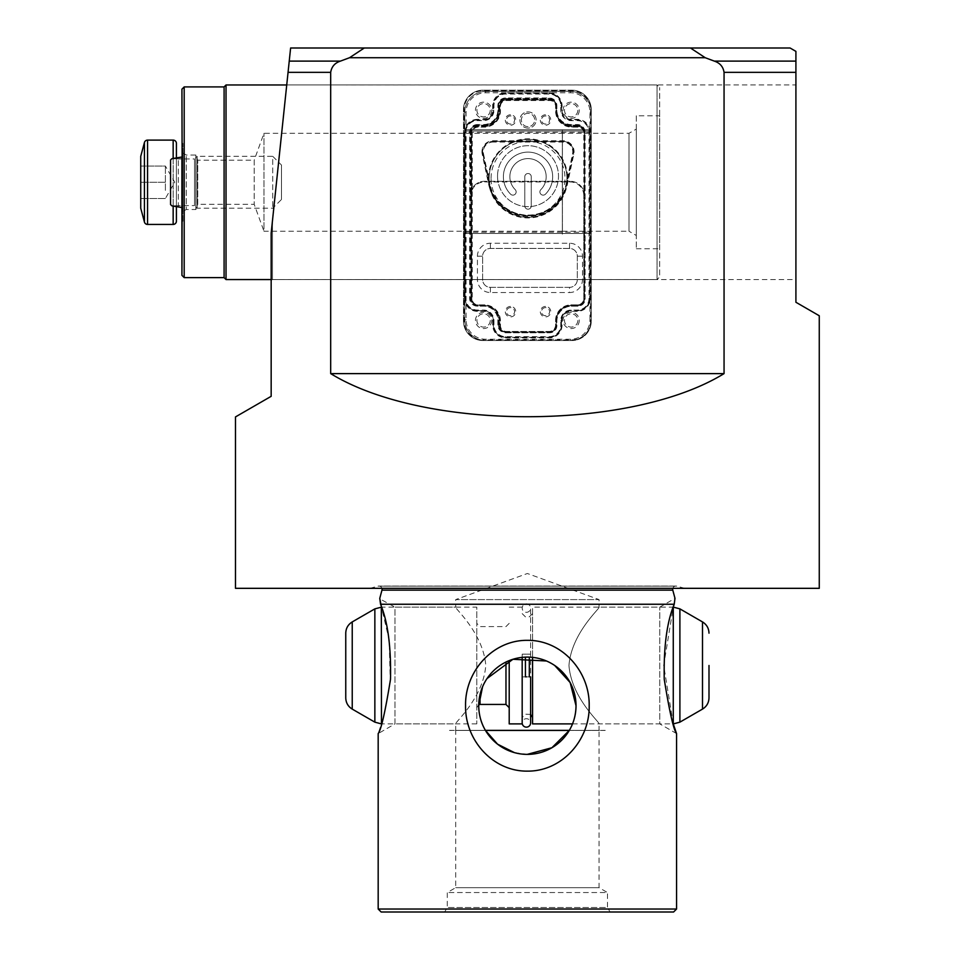 <?xml version="1.0" encoding="UTF-8"?>
<svg xmlns="http://www.w3.org/2000/svg" width="960" height="960" viewBox="0 0 960 960"><rect width="100%" height="100%" fill="white"/><g stroke="black" fill="none" stroke-linecap="round" stroke-linejoin="round"><path stroke-width="0.72" stroke-dasharray="4.8 3.6" d="M515.184 189.6A3.24 3.24 0 0 1 514.128 194.892A3.24 3.24 0 0 1 510.6 194.184A24.648 24.648 0 0 1 528.024 152.112A24.648 24.648 0 0 1 545.448 194.184A3.24 3.24 0 0 1 539.916 191.892A3.24 3.24 0 0 1 540.864 189.6A18.168 18.168 0 0 0 528.024 158.592A18.168 18.168 0 0 0 515.184 189.6A3.24 3.24 0 0 1 514.128 194.892A3.24 3.24 0 0 1 510.6 194.184A24.648 24.648 0 0 1 528.024 152.112A24.648 24.648 0 0 1 545.448 194.184A3.24 3.24 0 0 1 539.916 191.892A3.24 3.24 0 0 1 540.864 189.6A18.168 18.168 0 0 0 528.024 158.592A18.168 18.168 0 0 0 515.184 189.6M481.968 151.788A11.028 11.028 0 0 1 492.996 140.76L563.052 140.76A11.028 11.028 0 0 1 573.84 154.08L567.36 184.548A40.212 40.212 0 0 1 488.688 184.548L482.208 154.08A11.028 11.028 0 0 1 481.968 151.788M492.996 141.408L492.996 142.056A9.732 9.732 0 0 0 483.48 153.804L482.844 153.936L489.324 184.404L482.844 153.936A10.38 10.38 0 0 1 482.616 151.788A10.38 10.38 0 0 0 482.844 153.936A10.38 10.38 0 0 1 492.996 141.408A10.38 10.38 0 0 0 482.616 151.788A10.38 10.38 0 0 1 492.996 141.408L563.052 141.408A10.38 10.38 0 0 1 573.432 151.788A10.38 10.38 0 0 0 563.052 141.408L492.996 141.408L492.996 140.76M491.052 178.38A36.972 36.972 0 0 1 528.024 141.408A36.972 36.972 0 0 1 564.996 178.38A36.972 36.972 0 0 1 528.024 215.352A36.972 36.972 0 0 1 491.052 178.38M566.94 178.38A38.916 38.916 0 0 0 528.024 139.464A38.916 38.916 0 0 0 489.108 178.38A38.916 38.916 0 0 0 528.024 217.296A38.916 38.916 0 0 0 566.94 178.38A38.916 38.916 0 0 1 528.024 217.296A38.916 38.916 0 0 1 489.108 178.38A38.916 38.916 0 0 1 528.024 139.464A38.916 38.916 0 0 1 566.94 178.38A38.916 38.916 0 0 0 528.024 139.464A38.916 38.916 0 0 0 489.108 178.38M497.532 176.184A30.492 30.492 0 0 0 528.024 206.664A30.492 30.492 0 0 0 558.504 176.184A30.492 30.492 0 0 0 528.024 145.692A30.492 30.492 0 0 0 497.532 176.184A30.492 30.492 0 0 0 528.024 206.664A30.492 30.492 0 0 0 558.504 176.184A30.492 30.492 0 0 0 528.024 145.692A30.492 30.492 0 0 0 497.532 176.184M591.264 233.508L464.784 233.508L464.784 131.028L591.264 131.028L591.264 233.508L464.784 233.508L464.784 131.028L591.264 131.028L591.264 233.508L464.784 233.508L464.784 112.212A20.76 20.76 0 0 1 485.532 91.464L570.504 91.464A20.76 20.76 0 0 1 591.264 112.212L591.264 319.788A20.76 20.76 0 0 1 570.504 340.536L485.532 340.536A20.76 20.76 0 0 1 464.784 319.788L464.784 233.508L591.264 233.508L591.264 319.788A20.76 20.76 0 0 1 570.504 340.536L485.532 340.536A20.76 20.76 0 0 1 464.784 319.788L464.784 112.212A20.76 20.76 0 0 1 485.532 91.464L570.504 91.464A20.76 20.76 0 0 1 591.264 112.212L591.264 233.508M591.264 132.324L464.784 132.324M464.784 232.212L591.264 232.212M483.48 153.804L489.96 184.272A38.916 38.916 0 0 0 566.088 184.272L572.568 153.804L573.204 153.936A10.38 10.38 0 0 0 573.432 151.788A10.38 10.38 0 0 1 573.204 153.936L566.724 184.404L573.204 153.936A10.38 10.38 0 0 0 573.432 151.788M566.088 184.272L566.724 184.404A39.564 39.564 0 0 1 489.324 184.404A39.564 39.564 0 0 0 566.724 184.404A39.564 39.564 0 0 1 489.324 184.404L488.688 184.548M524.784 176.76A3.24 3.24 0 0 1 528.024 173.508A3.24 3.24 0 0 1 531.264 176.76L531.264 205.944A3.24 3.24 0 0 1 528.024 209.184A3.24 3.24 0 0 1 524.784 205.944L524.784 176.76A3.24 3.24 0 0 1 528.024 173.508A3.24 3.24 0 0 1 531.264 176.76L531.264 205.944A3.24 3.24 0 0 1 528.024 209.184A3.24 3.24 0 0 1 524.784 205.944L524.784 176.76M545.532 306.456A5.22 5.22 0 0 0 540.312 311.676A5.22 5.22 0 0 0 545.532 316.896A5.22 5.22 0 0 0 550.764 311.676A5.22 5.22 0 0 0 545.532 306.456M545.532 307.62A4.056 4.056 0 0 0 541.488 311.676A4.056 4.056 0 0 0 545.532 315.732A4.056 4.056 0 0 0 549.588 311.676A4.056 4.056 0 0 0 545.532 307.62A4.056 4.056 0 0 0 541.488 311.676A4.056 4.056 0 0 0 545.532 315.732A4.056 4.056 0 0 0 549.588 311.676A4.056 4.056 0 0 0 545.532 307.62M545.532 114.78A5.22 5.22 0 0 0 540.312 120A5.22 5.22 0 0 0 545.532 125.22A5.22 5.22 0 0 0 550.764 120A5.22 5.22 0 0 0 545.532 114.78M545.532 115.944A4.056 4.056 0 0 0 541.488 120A4.056 4.056 0 0 0 545.532 124.056A4.056 4.056 0 0 0 549.588 120A4.056 4.056 0 0 0 545.532 115.944A4.056 4.056 0 0 0 541.488 120A4.056 4.056 0 0 0 545.532 124.056A4.056 4.056 0 0 0 549.588 120A4.056 4.056 0 0 0 545.532 115.944M510.504 114.78A5.22 5.22 0 0 0 505.284 120A5.22 5.22 0 0 0 510.504 125.22A5.22 5.22 0 0 0 515.736 120A5.22 5.22 0 0 0 510.504 114.78M510.504 115.944A4.056 4.056 0 0 0 506.46 120A4.056 4.056 0 0 0 510.504 124.056A4.056 4.056 0 0 0 514.56 120A4.056 4.056 0 0 0 510.504 115.944A4.056 4.056 0 0 0 506.46 120A4.056 4.056 0 0 0 510.504 124.056A4.056 4.056 0 0 0 514.56 120A4.056 4.056 0 0 0 510.504 115.944M510.504 306.456A5.22 5.22 0 0 0 505.284 311.676A5.22 5.22 0 0 0 510.504 316.896A5.22 5.22 0 0 0 515.736 311.676A5.22 5.22 0 0 0 510.504 306.456M510.504 307.62A4.056 4.056 0 0 0 506.46 311.676A4.056 4.056 0 0 0 510.504 315.732A4.056 4.056 0 0 0 514.56 311.676A4.056 4.056 0 0 0 510.504 307.62A4.056 4.056 0 0 0 506.46 311.676A4.056 4.056 0 0 0 510.504 315.732A4.056 4.056 0 0 0 514.56 311.676A4.056 4.056 0 0 0 510.504 307.62M577.968 304.86A5.832 5.832 0 0 0 583.812 299.028L583.812 132.972A5.832 5.832 0 0 0 577.968 127.14L571.812 127.14A16.212 16.212 0 0 1 555.588 110.916L555.588 106.38A5.832 5.832 0 0 0 549.756 100.536L506.292 100.536A5.832 5.832 0 0 0 500.46 106.38L500.46 110.916A16.212 16.212 0 0 1 484.236 127.14L478.08 127.14A5.832 5.832 0 0 0 472.236 132.972L472.236 299.028A5.832 5.832 0 0 0 478.08 304.86L484.236 304.86A16.212 16.212 0 0 1 500.46 321.084L500.46 325.62A5.832 5.832 0 0 0 506.292 331.464L549.756 331.464A5.832 5.832 0 0 0 555.588 325.62L555.588 321.084A16.212 16.212 0 0 1 571.812 304.86L577.968 304.86L577.968 305.508L571.812 305.508L577.968 305.508A6.492 6.492 0 0 0 584.46 299.028L584.46 132.972L584.46 299.028A6.492 6.492 0 0 1 577.968 305.508A6.492 6.492 0 0 0 584.46 299.028L585.108 299.028A7.14 7.14 0 0 1 577.968 306.168L571.812 306.168A14.916 14.916 0 0 0 556.884 321.084L556.884 325.62A7.14 7.14 0 0 1 549.756 332.76L506.292 332.76A7.14 7.14 0 0 1 499.164 325.62L499.164 321.084A14.916 14.916 0 0 0 484.236 306.168L478.08 306.168A7.14 7.14 0 0 1 470.94 299.028L470.94 132.972A7.14 7.14 0 0 1 478.08 125.832L484.236 125.832A14.916 14.916 0 0 0 499.164 110.916L499.164 106.38A7.14 7.14 0 0 1 506.292 99.24L549.756 99.24A7.14 7.14 0 0 1 556.884 106.38L556.884 110.916A14.916 14.916 0 0 0 571.812 125.832L577.968 125.832A7.14 7.14 0 0 1 585.108 132.972L585.108 299.028M569.532 287.352L490.404 287.352A7.788 7.788 0 0 1 482.616 279.564L482.616 256.212A7.788 7.788 0 0 1 490.404 248.436L569.532 248.436A7.788 7.788 0 0 1 577.32 256.212L577.32 279.564A7.788 7.788 0 0 1 569.532 287.352L490.404 287.352A7.788 7.788 0 0 1 482.616 279.564L482.616 256.212A7.788 7.788 0 0 1 490.404 248.436L569.532 248.436A7.788 7.788 0 0 1 577.32 256.212L577.32 279.564A7.788 7.788 0 0 1 569.532 287.352L569.532 292.536A12.972 12.972 0 0 0 582.504 279.564L582.504 256.212A12.972 12.972 0 0 0 569.532 243.24L490.404 243.24A12.972 12.972 0 0 0 477.432 256.212L477.432 279.564A12.972 12.972 0 0 0 490.404 292.536L569.532 292.536M464.784 129.732L591.264 129.732L464.784 129.732M589.968 319.788L589.968 112.212A19.464 19.464 0 0 0 570.504 92.76L485.532 92.76A19.464 19.464 0 0 0 466.08 112.212L466.08 319.788A19.464 19.464 0 0 0 485.532 339.24L570.504 339.24A19.464 19.464 0 0 0 589.968 319.788L591.264 319.788M556.884 106.38L556.236 106.38A6.492 6.492 0 0 0 549.756 99.888A6.492 6.492 0 0 1 556.236 106.38L556.236 110.916L556.236 106.38A6.492 6.492 0 0 0 549.756 99.888L506.292 99.888L549.756 99.888L549.756 99.24M571.812 125.832L571.812 126.492A15.564 15.564 0 0 1 556.236 110.916A15.564 15.564 0 0 0 571.812 126.492L577.968 126.492L571.812 126.492A15.564 15.564 0 0 1 556.236 110.916L556.884 110.916M585.108 132.972L584.46 132.972A6.492 6.492 0 0 0 577.968 126.492A6.492 6.492 0 0 1 584.46 132.972A6.492 6.492 0 0 0 577.968 126.492L577.968 125.832M571.812 306.168L571.812 305.508A15.564 15.564 0 0 0 556.236 321.084L556.236 325.62L556.236 321.084A15.564 15.564 0 0 1 571.812 305.508A15.564 15.564 0 0 0 556.236 321.084L556.884 321.084M556.884 325.62L556.236 325.62A6.492 6.492 0 0 1 549.756 332.112L506.292 332.112L549.756 332.112A6.492 6.492 0 0 0 556.236 325.62A6.492 6.492 0 0 1 549.756 332.112L549.756 332.76M506.292 332.76L506.292 332.112A6.492 6.492 0 0 1 499.812 325.62L499.812 321.084L499.812 325.62A6.492 6.492 0 0 0 506.292 332.112A6.492 6.492 0 0 1 499.812 325.62L499.164 325.62M499.164 321.084L499.812 321.084A15.564 15.564 0 0 0 484.236 305.508L478.08 305.508L484.236 305.508A15.564 15.564 0 0 1 499.812 321.084A15.564 15.564 0 0 0 484.236 305.508L484.236 306.168M478.08 306.168L478.08 305.508A6.492 6.492 0 0 1 471.588 299.028L471.588 132.972L471.588 299.028A6.492 6.492 0 0 0 478.08 305.508A6.492 6.492 0 0 1 471.588 299.028L470.94 299.028M478.08 125.832L478.08 126.492A6.492 6.492 0 0 0 471.588 132.972A6.492 6.492 0 0 1 478.08 126.492L484.236 126.492L478.08 126.492A6.492 6.492 0 0 0 471.588 132.972L472.236 132.972M499.164 110.916L499.812 110.916A15.564 15.564 0 0 1 484.236 126.492A15.564 15.564 0 0 0 499.812 110.916L499.812 106.38L499.812 110.916A15.564 15.564 0 0 1 484.236 126.492L484.236 125.832M506.292 99.24L506.292 99.888A6.492 6.492 0 0 0 499.812 106.38A6.492 6.492 0 0 1 506.292 99.888A6.492 6.492 0 0 0 499.812 106.38L499.164 106.38M528.024 126.648A6.648 6.648 0 0 1 521.376 120A6.648 6.648 0 0 1 528.024 113.352A6.648 6.648 0 0 1 534.672 120A6.648 6.648 0 0 1 528.024 126.648A6.648 6.648 0 0 1 521.376 120A6.648 6.648 0 0 1 528.024 113.352A6.648 6.648 0 0 1 534.672 120A6.648 6.648 0 0 1 528.024 126.648A6.648 6.648 0 0 1 521.376 120A6.648 6.648 0 0 1 528.024 113.352A6.648 6.648 0 0 1 534.672 120A6.648 6.648 0 0 1 528.024 126.648A6.648 6.648 0 0 1 521.376 120A6.648 6.648 0 0 1 528.024 113.352A6.648 6.648 0 0 1 534.672 120A6.648 6.648 0 0 1 528.024 126.648M528.024 128.112A8.112 8.112 0 0 1 519.912 120A8.112 8.112 0 0 1 528.024 111.888A8.112 8.112 0 0 1 536.136 120A8.112 8.112 0 0 1 528.024 128.112A8.112 8.112 0 0 1 519.912 120A8.112 8.112 0 0 1 528.024 111.888A8.112 8.112 0 0 1 536.136 120A8.112 8.112 0 0 1 528.024 128.112A8.112 8.112 0 0 1 519.912 120A8.112 8.112 0 0 1 528.024 111.888A8.112 8.112 0 0 1 536.136 120A8.112 8.112 0 0 1 528.024 128.112M176.412 157.932L176.412 206.616M176.616 206.652A1.944 1.944 0 0 1 178.356 205.584L178.356 158.952L178.356 205.584L194.532 205.584L194.532 158.952L197.16 156.324L197.16 208.212L197.16 156.324L272.736 156.324L272.736 208.212L272.736 156.324L281.496 165.084L281.496 199.464L281.496 165.084M176.616 157.896A1.944 1.944 0 0 0 178.356 158.952L194.532 158.952L194.532 205.584L197.16 208.212L272.736 208.212L281.496 199.464M176.412 157.008L176.412 207.528L176.412 157.008M165.384 190.38L165.384 166.056L165.384 190.38M165.384 198.492L140.736 198.492L165.384 198.492L174.744 182.268L165.384 166.056L140.736 166.056L140.736 198.492L140.736 166.056L165.384 166.056M140.736 156.324L140.736 208.212M176.412 221.184L176.412 143.352M165.384 182.268L140.736 182.268L165.384 182.268M271.164 279.564L657.06 279.564L657.06 84.972L657.06 279.564L659.652 276.972L659.652 87.564L659.652 276.972M705.24 57.732L714.3 61.104C719.916 62.952 723.18 66.696 724.056 72.348L724.056 373.62L330.684 373.62L330.684 72.348C331.584 66.696 334.836 62.94 340.452 61.104L349.512 57.732L705.24 57.732L690.468 48L290.616 48L271.164 233.148L272.46 220.8L271.164 233.148L271.164 280.884L272.46 279.588L795.912 279.588L795.912 84.948L286.728 84.948L272.46 220.8L272.46 279.588L272.46 220.8L286.728 84.948L657.06 84.972L659.652 87.564M182.892 153.084L186.264 155.028L195.864 155.028L197.76 160.212L254.184 160.212L254.184 204.324L197.76 204.324L197.76 160.212L197.76 204.324L195.864 209.508L186.264 209.508L186.264 155.028L186.264 209.508L182.892 211.464L182.892 153.084L182.892 211.464M195.864 209.508L195.864 155.028L195.864 209.508M562.356 231.24L263.976 231.24L263.976 133.296L263.976 231.24L254.184 204.324L254.184 160.212L263.976 133.296L562.356 133.296L562.356 231.24L562.356 133.296M562.356 130.38L562.356 234.168L562.416 130.38M562.416 133.296L562.416 231.24L562.416 133.296L629.004 133.296L636.3 129.084L636.3 235.464L636.3 129.084M562.416 231.24L629.004 231.24L629.004 133.296L629.004 231.24L636.3 235.464M636.3 115.788L636.3 248.76L636.3 115.788L659.652 115.788L659.652 248.76L659.652 115.788M636.3 248.76L659.652 248.76M181.92 207.54L181.92 157.008L171.864 158.688L170.568 159.984L171.78 158.772L170.568 159.984L170.568 204.552L171.864 205.848L170.568 204.552L170.568 159.984L170.568 204.552L171.864 205.848L182.112 207.564L182.112 205.764L182.1 209.508L182.112 207.564L171.864 205.848L182.112 207.564L182.076 221.184L182.112 205.764L171.78 205.764L182.112 205.764L182.076 221.184L182.892 221.184L182.892 143.352L182.892 221.184M181.92 157.008L182.1 155.028L182.112 158.772L182.112 156.972L171.78 158.772L182.112 156.972L182.076 143.352L182.112 158.772L171.78 158.772L182.112 158.772L182.076 143.352L182.892 143.352M184.188 277.62L184.188 86.916M224.088 277.62L224.088 86.916M226.032 279.564L226.032 84.972M182.112 209.508L182.112 207.564M182.112 155.028L182.112 156.972M676.56 909.036L378.18 909.036M380.544 604.248L674.208 604.248M572.508 723.888L673.272 723.888L663.684 665.424L673.272 607.14L532.56 607.14L532.56 723.888M672.816 588.324A3.24 3.24 0 0 1 676.752 586.164L684.816 588.324L369.936 588.324L684.816 588.324M381.924 588.324A3.24 3.24 0 0 0 378 586.164L369.936 588.324M676.56 733.584L659.784 723.888L659.784 607.14L659.784 723.888L599.052 723.888C600.444 722.88 571.488 698.172 568.956 665.484C571.512 632.844 600.444 608.124 599.052 607.14L599.052 599.592L455.7 599.592L527.376 573.504L599.052 599.592L455.7 599.592L455.7 607.14L394.968 607.14L394.968 723.888L378.18 733.584L383.196 718.224L390.264 682.08L389.184 640.092L381.468 607.14L476.784 607.14L476.784 723.888L476.784 607.14M455.7 730.38L485.436 730.38L455.7 730.38L455.7 723.888C454.308 722.88 483.264 698.172 485.784 665.484C483.228 632.844 454.296 608.124 455.7 607.14C454.344 608.196 483.144 632.76 485.784 665.376C483.36 698.076 454.332 722.844 455.7 723.888L394.968 723.888L394.968 607.14L379.836 598.86M485.436 730.38L605.208 730.38L569.316 730.38L599.052 730.38L599.052 723.888C600.42 722.844 571.392 698.076 568.956 665.376C571.596 632.76 600.396 608.196 599.052 607.14L659.784 607.14L674.988 598.356M514.368 752.604L527.22 754.38M455.7 730.44L485.472 730.44L455.7 730.44L455.7 887.676L447.264 892.536L447.264 907.512L607.488 907.512L610.08 912L444.672 912L610.08 912M605.208 730.38L569.28 730.44L599.052 730.44L599.052 887.676L607.488 892.536L447.264 892.536L607.488 892.536L607.488 907.512L447.264 907.512L444.672 912M449.532 730.38L605.208 730.44M455.7 887.676L599.052 887.676L455.7 887.676M579.264 320.436A8.112 8.112 0 0 1 571.164 328.548A8.112 8.112 0 0 1 563.052 320.436A8.112 8.112 0 0 1 571.164 312.324A8.112 8.112 0 0 1 579.264 320.436M577.812 320.436A6.648 6.648 0 0 1 571.164 327.084A6.648 6.648 0 0 1 564.504 320.436A6.648 6.648 0 0 1 571.164 313.788A6.648 6.648 0 0 1 577.812 320.436A6.648 6.648 0 0 1 571.164 327.084A6.648 6.648 0 0 1 564.504 320.436A6.648 6.648 0 0 1 571.164 313.788A6.648 6.648 0 0 1 577.812 320.436M579.264 110.268A8.112 8.112 0 0 1 571.164 118.38A8.112 8.112 0 0 1 563.052 110.268A8.112 8.112 0 0 1 571.164 102.156A8.112 8.112 0 0 1 579.264 110.268M577.812 110.268A6.648 6.648 0 0 1 571.164 116.916A6.648 6.648 0 0 1 564.504 110.268A6.648 6.648 0 0 1 571.164 103.62A6.648 6.648 0 0 1 577.812 110.268A6.648 6.648 0 0 1 571.164 116.916A6.648 6.648 0 0 1 564.504 110.268A6.648 6.648 0 0 1 571.164 103.62A6.648 6.648 0 0 1 577.812 110.268M491.7 110.268A8.112 8.112 0 0 1 483.588 118.38A8.112 8.112 0 0 1 475.476 110.268A8.112 8.112 0 0 1 483.588 102.156A8.112 8.112 0 0 1 491.7 110.268M490.236 110.268A6.648 6.648 0 0 1 483.588 116.916A6.648 6.648 0 0 1 476.94 110.268A6.648 6.648 0 0 1 483.588 103.62A6.648 6.648 0 0 1 490.236 110.268A6.648 6.648 0 0 1 483.588 116.916A6.648 6.648 0 0 1 476.94 110.268A6.648 6.648 0 0 1 483.588 103.62A6.648 6.648 0 0 1 490.236 110.268M491.7 320.436A8.112 8.112 0 0 1 483.588 328.548A8.112 8.112 0 0 1 475.476 320.436A8.112 8.112 0 0 1 483.588 312.324A8.112 8.112 0 0 1 491.7 320.436M490.236 320.436A6.648 6.648 0 0 1 483.588 327.084A6.648 6.648 0 0 1 476.94 320.436A6.648 6.648 0 0 1 483.588 313.788A6.648 6.648 0 0 1 490.236 320.436A6.648 6.648 0 0 1 483.588 327.084A6.648 6.648 0 0 1 476.94 320.436A6.648 6.648 0 0 1 483.588 313.788A6.648 6.648 0 0 1 490.236 320.436M690.468 48L790.08 48M477.432 119.352A12.972 12.972 0 0 0 464.46 132.324L464.46 298.38A12.972 12.972 0 0 0 477.432 311.352L483.588 311.352A9.084 9.084 0 0 1 492.672 320.436L492.672 324.972A12.972 12.972 0 0 0 505.644 337.944L549.108 337.944A12.972 12.972 0 0 0 562.08 324.972L562.08 320.436A9.084 9.084 0 0 1 571.164 311.352L577.32 311.352A12.972 12.972 0 0 0 590.292 298.38L590.292 132.324A12.972 12.972 0 0 0 577.32 119.352L571.164 119.352A9.084 9.084 0 0 1 562.08 110.268L562.08 105.732A12.972 12.972 0 0 0 549.108 92.76L505.644 92.76A12.972 12.972 0 0 0 492.672 105.732L492.672 110.268A9.084 9.084 0 0 1 483.588 119.352L477.432 119.352L477.432 120L483.588 120A9.732 9.732 0 0 0 493.32 110.268L493.32 105.732A12.324 12.324 0 0 1 505.644 93.408L549.108 93.408A12.324 12.324 0 0 1 561.432 105.732L561.432 110.268A9.732 9.732 0 0 0 571.164 120L577.32 120A12.324 12.324 0 0 1 589.644 132.324L589.644 298.38L589.644 132.324A12.324 12.324 0 0 0 577.32 120L571.164 120A9.732 9.732 0 0 1 561.432 110.268L561.432 105.732A12.324 12.324 0 0 0 549.108 93.408L505.644 93.408A12.324 12.324 0 0 0 493.32 105.732L493.32 110.268A9.732 9.732 0 0 1 483.588 120L477.432 120A12.324 12.324 0 0 0 465.108 132.324A12.324 12.324 0 0 1 477.432 120A12.324 12.324 0 0 0 465.108 132.324L465.108 298.38L465.108 132.324L465.756 132.324A11.676 11.676 0 0 1 477.432 120.648L483.588 120.648A10.38 10.38 0 0 0 493.968 110.268L493.968 105.732A11.676 11.676 0 0 1 505.644 94.056L549.108 94.056A11.676 11.676 0 0 1 560.784 105.732L560.784 110.268A10.38 10.38 0 0 0 571.164 120.648L577.32 120.648A11.676 11.676 0 0 1 588.996 132.324L588.996 298.38A11.676 11.676 0 0 1 577.32 310.056L571.164 310.056A10.38 10.38 0 0 0 560.784 320.436L560.784 324.972A11.676 11.676 0 0 1 549.108 336.648L505.644 336.648A11.676 11.676 0 0 1 493.968 324.972L493.968 320.436A10.38 10.38 0 0 0 483.588 310.056L477.432 310.056A11.676 11.676 0 0 1 465.756 298.38L465.756 132.324M583.812 191.316L584.46 195.564L584.46 132.324L584.46 298.38A7.14 7.14 0 0 1 577.32 305.508L571.164 305.508A14.916 14.916 0 0 0 556.236 320.436L556.236 324.972A7.14 7.14 0 0 1 549.108 332.112L505.644 332.112A7.14 7.14 0 0 1 498.504 324.972L498.504 320.436A14.916 14.916 0 0 0 483.588 305.508L477.432 305.508A7.14 7.14 0 0 1 470.292 298.38L470.292 132.324L470.292 195.564L470.94 191.316L470.94 132.324A6.492 6.492 0 0 1 477.432 125.832L483.588 125.832A15.564 15.564 0 0 0 499.164 110.268L499.164 105.732A6.492 6.492 0 0 1 505.644 99.24L549.108 99.24A6.492 6.492 0 0 1 555.588 105.732L555.588 110.268A15.564 15.564 0 0 0 571.164 125.832L577.32 125.832A6.492 6.492 0 0 1 583.812 132.324L583.812 191.316A14.268 14.268 0 0 0 570.18 181.296L484.56 181.296A14.268 14.268 0 0 0 470.94 191.316M570.18 181.944L570.18 181.296L484.56 181.296A14.268 14.268 0 0 0 470.292 195.564L470.292 298.38A7.14 7.14 0 0 0 477.432 305.508L483.588 305.508A14.916 14.916 0 0 1 498.504 320.436L498.504 324.972A7.14 7.14 0 0 0 505.644 332.112L549.108 332.112A7.14 7.14 0 0 0 556.236 324.972L556.236 320.436A14.916 14.916 0 0 1 571.164 305.508L577.32 305.508A7.14 7.14 0 0 0 584.46 298.38L584.46 195.564A14.268 14.268 0 0 0 570.18 181.296A14.268 14.268 0 0 1 584.46 195.564L583.812 195.564L583.812 298.38A6.492 6.492 0 0 1 577.32 304.86L571.164 304.86A15.564 15.564 0 0 0 555.588 320.436L555.588 324.972A6.492 6.492 0 0 1 549.108 331.464L505.644 331.464A6.492 6.492 0 0 1 499.164 324.972L499.164 320.436A15.564 15.564 0 0 0 483.588 304.86L477.432 304.86A6.492 6.492 0 0 1 470.94 298.38L470.94 195.564A13.62 13.62 0 0 1 484.56 181.944L570.18 181.944A13.62 13.62 0 0 1 583.812 195.564M590.616 109.62L591.264 109.62A19.464 19.464 0 0 0 571.812 90.168A19.464 19.464 0 0 1 591.264 109.62L591.264 321.084L591.264 109.62A19.464 19.464 0 0 0 571.812 90.168L482.94 90.168A19.464 19.464 0 0 0 463.488 109.62L463.488 321.084A19.464 19.464 0 0 0 482.94 340.536L571.812 340.536L482.94 340.536L482.94 339.888A18.816 18.816 0 0 1 464.136 321.084L464.136 109.62A18.816 18.816 0 0 1 482.94 90.816L571.812 90.816A18.816 18.816 0 0 1 590.616 109.62L590.616 321.084A18.816 18.816 0 0 1 571.812 339.888L482.94 339.888M571.812 339.888L571.812 340.536A19.464 19.464 0 0 0 591.264 321.084A19.464 19.464 0 0 1 571.812 340.536A19.464 19.464 0 0 0 591.264 321.084L590.616 321.084M364.284 48L349.512 57.732M795.912 84.948L795.912 279.588M819.264 315.756L795.912 302.268L795.912 61.104L714.3 61.104M724.056 373.62C630.468 431.088 424.284 431.088 330.684 373.62M271.164 280.884L271.164 396.324L235.488 416.916M235.488 588.324L819.264 588.324M571.812 90.816L571.812 90.168L482.94 90.168A19.464 19.464 0 0 0 463.488 109.62L463.488 321.084A19.464 19.464 0 0 0 482.94 340.536A19.464 19.464 0 0 1 463.488 321.084L464.136 321.084M465.756 298.38L465.108 298.38A12.324 12.324 0 0 0 477.432 310.704A12.324 12.324 0 0 1 465.108 298.38A12.324 12.324 0 0 0 477.432 310.704L483.588 310.704L477.432 310.704L477.432 310.056M483.588 310.056L483.588 310.704A9.732 9.732 0 0 1 493.32 320.436A9.732 9.732 0 0 0 483.588 310.704A9.732 9.732 0 0 1 493.32 320.436L493.32 324.972L493.32 320.436L493.968 320.436M493.968 324.972L493.32 324.972A12.324 12.324 0 0 0 505.644 337.296A12.324 12.324 0 0 1 493.32 324.972A12.324 12.324 0 0 0 505.644 337.296L549.108 337.296L505.644 337.296L505.644 336.648M549.108 336.648L549.108 337.296A12.324 12.324 0 0 0 561.432 324.972A12.324 12.324 0 0 1 549.108 337.296A12.324 12.324 0 0 0 561.432 324.972L561.432 320.436L561.432 324.972L560.784 324.972M560.784 320.436L561.432 320.436A9.732 9.732 0 0 1 571.164 310.704A9.732 9.732 0 0 0 561.432 320.436A9.732 9.732 0 0 1 571.164 310.704L577.32 310.704L571.164 310.704L571.164 310.056M577.32 310.056L577.32 310.704A12.324 12.324 0 0 0 589.644 298.38A12.324 12.324 0 0 1 577.32 310.704A12.324 12.324 0 0 0 589.644 298.38L590.292 298.38M477.432 124.536A7.788 7.788 0 0 0 469.644 132.324L469.644 298.38A7.788 7.788 0 0 0 477.432 306.168L483.588 306.168A14.268 14.268 0 0 1 497.856 320.436L497.856 324.972A7.788 7.788 0 0 0 505.644 332.76L549.108 332.76A7.788 7.788 0 0 0 556.884 324.972L556.884 320.436A14.268 14.268 0 0 1 571.164 306.168L577.32 306.168A7.788 7.788 0 0 0 585.108 298.38L585.108 132.324A7.788 7.788 0 0 0 577.32 124.536L571.164 124.536A14.268 14.268 0 0 1 556.884 110.268L556.884 105.732A7.788 7.788 0 0 0 549.108 97.944L505.644 97.944A7.788 7.788 0 0 0 497.856 105.732L497.856 110.268A14.268 14.268 0 0 1 483.588 124.536L477.432 124.536L477.432 125.184L483.588 125.184A14.916 14.916 0 0 0 498.504 110.268L498.504 105.732A7.14 7.14 0 0 1 505.644 98.592L549.108 98.592A7.14 7.14 0 0 1 556.236 105.732L556.236 110.268A14.916 14.916 0 0 0 571.164 125.184L577.32 125.184A7.14 7.14 0 0 1 584.46 132.324A7.14 7.14 0 0 0 577.32 125.184L571.164 125.184A14.916 14.916 0 0 1 556.236 110.268L556.236 105.732A7.14 7.14 0 0 0 549.108 98.592L505.644 98.592A7.14 7.14 0 0 0 498.504 105.732L498.504 110.268A14.916 14.916 0 0 1 483.588 125.184L477.432 125.184A7.14 7.14 0 0 0 470.292 132.324A7.14 7.14 0 0 1 477.432 125.184A7.14 7.14 0 0 0 470.292 132.324L470.94 132.324M599.052 730.44L569.28 730.44M485.472 730.44L449.532 730.44M599.052 730.38L569.316 730.38M554.736 665.508L546.492 660.996M487.008 678.576L482.58 686.736M381.156 912L673.596 912M522.18 676.86L522.18 722.916A4.212 4.212 0 0 1 526.404 718.704A4.212 4.212 0 0 1 530.616 722.916L530.616 608.112A4.212 4.212 0 0 0 526.404 603.888A4.212 4.212 0 0 0 522.18 608.112A4.212 4.212 0 0 0 526.404 612.324A4.212 4.212 0 0 0 530.616 608.112L530.616 654.168M526.404 676.86C520.956 676.86 520.956 676.86 526.404 676.86C531.852 676.86 531.852 676.86 526.404 676.86M526.404 654.168C520.944 654.168 520.944 654.168 526.404 654.168C520.944 654.168 520.944 654.168 526.404 654.168C531.852 654.168 531.852 654.168 526.404 654.168C531.852 654.168 531.852 654.168 526.404 654.168M345.756 633.168L345.756 697.86M509.208 660.6L509.208 723.888M522.18 657.36L522.18 723.888M532.56 657.36L532.56 607.14M532.56 665.508L532.56 717.408L532.56 665.508M509.208 665.508L509.208 707.676L509.208 665.508M572.568 153.804A9.732 9.732 0 0 0 563.052 142.056L492.996 142.056M563.052 140.76L563.052 142.056M488.46 178.38A39.564 39.564 0 0 0 528.024 217.944A39.564 39.564 0 0 0 567.588 178.38A39.564 39.564 0 0 0 528.024 138.816A39.564 39.564 0 0 0 488.46 178.38M489.96 184.272L489.324 184.404M482.844 153.936L482.208 154.08M573.84 154.08L573.204 153.936M567.36 184.548L566.724 184.404M582.504 256.212L577.32 256.212M577.32 279.564L582.504 279.564M569.532 243.24L569.532 248.436M490.404 287.352L490.404 292.536M490.404 243.24L490.404 248.436M482.616 279.564L477.432 279.564M477.432 256.212L482.616 256.212M485.532 339.24L485.532 340.536M464.784 319.788L466.08 319.788M464.784 112.212L466.08 112.212M570.504 339.24L570.504 340.536M485.532 91.464L485.532 92.76M570.504 91.464L570.504 92.76M589.968 112.212L591.264 112.212M577.968 306.168L577.968 305.508M470.94 132.972L471.588 132.972M472.236 299.028L471.588 299.028M478.08 304.86L478.08 305.508M478.08 126.492L478.08 127.14M484.236 304.86L484.236 305.508M484.236 126.492L484.236 127.14M500.46 321.084L499.812 321.084M499.812 110.916L500.46 110.916M500.46 325.62L499.812 325.62M499.812 106.38L500.46 106.38M506.292 331.464L506.292 332.112M506.292 99.888L506.292 100.536M549.756 331.464L549.756 332.112M549.756 99.888L549.756 100.536M555.588 325.62L556.236 325.62M556.236 106.38L555.588 106.38M555.588 321.084L556.236 321.084M556.236 110.916L555.588 110.916M571.812 304.86L571.812 305.508M571.812 126.492L571.812 127.14M577.968 126.492L577.968 127.14M583.812 299.028L584.46 299.028M584.46 132.972L583.812 132.972M173.16 206.064L173.16 158.472M144.432 142.512L144.432 222.024M173.16 140.112L173.16 224.436M147.564 224.436L147.564 140.112M381.972 590.136L672.78 590.136M378 586.164L676.752 586.164L378 586.164M484.56 181.944L484.56 181.296A14.268 14.268 0 0 0 470.292 195.564L470.94 195.564M289.236 61.104L340.452 61.104M724.056 72.348L795.912 72.348M288.06 72.348L330.684 72.348M482.94 90.816L482.94 90.168A19.464 19.464 0 0 0 463.488 109.62L464.136 109.62M588.996 132.324L589.644 132.324A12.324 12.324 0 0 0 577.32 120L577.32 120.648M571.164 120.648L571.164 120A9.732 9.732 0 0 1 561.432 110.268L560.784 110.268M560.784 105.732L561.432 105.732A12.324 12.324 0 0 0 549.108 93.408L549.108 94.056M505.644 94.056L505.644 93.408A12.324 12.324 0 0 0 493.32 105.732L493.968 105.732M493.968 110.268L493.32 110.268A9.732 9.732 0 0 1 483.588 120L483.588 120.648M555.588 320.436L556.236 320.436A14.916 14.916 0 0 1 571.164 305.508L571.164 304.86M577.32 304.86L577.32 305.508A7.14 7.14 0 0 0 584.46 298.38L583.812 298.38M470.94 298.38L470.292 298.38A7.14 7.14 0 0 0 477.432 305.508L477.432 306.168M483.588 304.86L483.588 305.508A14.916 14.916 0 0 1 498.504 320.436L497.856 320.436M499.164 324.972L498.504 324.972A7.14 7.14 0 0 0 505.644 332.112L505.644 331.464M549.108 331.464L549.108 332.112A7.14 7.14 0 0 0 556.236 324.972L555.588 324.972M585.108 132.324L584.46 132.324A7.14 7.14 0 0 0 577.32 125.184L577.32 125.832M571.164 124.536L571.164 125.184A14.916 14.916 0 0 1 556.236 110.268L555.588 110.268M556.884 105.732L556.236 105.732A7.14 7.14 0 0 0 549.108 98.592L549.108 99.24M505.644 97.944L505.644 98.592A7.14 7.14 0 0 0 498.504 105.732L499.164 105.732M497.856 110.268L498.504 110.268A14.916 14.916 0 0 1 483.588 125.184L483.588 125.832M499.164 320.436L498.504 320.436M477.432 304.86L477.432 305.508M584.46 132.324L583.812 132.324M571.164 125.184L571.164 125.832M556.236 105.732L555.588 105.732M505.644 98.592L505.644 99.24M498.504 110.268L499.164 110.268M477.432 125.184L477.432 125.832M477.432 120.648L477.432 120M588.996 298.38L589.644 298.38M584.46 298.38L585.108 298.38M577.32 305.508L577.32 306.168M577.32 124.536L577.32 125.184M571.164 305.508L571.164 306.168M556.236 320.436L556.884 320.436M556.884 110.268L556.236 110.268M556.236 324.972L556.884 324.972M549.108 332.112L549.108 332.76M549.108 97.944L549.108 98.592M505.644 332.112L505.644 332.76M498.504 324.972L497.856 324.972M497.856 105.732L498.504 105.732M483.588 305.508L483.588 306.168M483.588 124.536L483.588 125.184M470.292 298.38L469.644 298.38M469.644 132.324L470.292 132.324M590.292 132.324L589.644 132.324M577.32 310.704L577.32 311.352M577.32 119.352L577.32 120M571.164 310.704L571.164 311.352M571.164 119.352L571.164 120M561.432 320.436L562.08 320.436M562.08 110.268L561.432 110.268M561.432 324.972L562.08 324.972M562.08 105.732L561.432 105.732M549.108 337.296L549.108 337.944M549.108 92.76L549.108 93.408M505.644 337.296L505.644 337.944M505.644 92.76L505.644 93.408M493.32 324.972L492.672 324.972M492.672 105.732L493.32 105.732M493.32 320.436L492.672 320.436M492.672 110.268L493.32 110.268M483.588 310.704L483.588 311.352M483.588 119.352L483.588 120M477.432 310.704L477.432 311.352M465.108 298.38L464.46 298.38M464.46 132.324L465.108 132.324M352.236 621.924L352.236 709.104M374.856 608.868L374.856 722.148M381.336 607.14L381.336 723.888M480.024 694.572L480.024 704.436M505.968 662.04L505.968 704.436M525.432 657.12L525.432 676.86M529.32 657.12L529.32 676.86M673.416 607.14L673.416 723.888M679.896 608.868L679.896 722.148M702.504 621.924L702.504 709.104M675.912 586.056L378.84 586.056L675.912 586.056M522.18 654.168L522.18 722.916M476.784 723.888L381.468 723.888M509.208 623.352L505.968 626.592L480.024 626.592L476.784 623.352M532.56 613.62L529.32 616.86L525.432 616.86L522.18 613.62M530.616 714.432L525.432 714.168L522.18 717.408M522.18 607.14L509.208 607.14M478.74 704.7L476.784 707.676"/><path stroke-width="1.44" d="M173.16 158.472L173.16 140.112A3.24 3.24 0 0 1 176.412 143.352L176.412 157.932M176.412 206.616L176.412 221.184A3.24 3.24 0 0 1 173.16 224.436L147.564 224.436A3.24 3.24 0 0 1 144.432 222.024L144.432 142.512A3.24 3.24 0 0 1 147.564 140.112L147.564 224.436M176.412 207.528A1.944 1.944 0 0 1 176.616 206.652M176.412 157.008A1.944 1.944 0 0 0 176.616 157.896M173.16 140.112L147.564 140.112M144.432 222.024L140.736 208.212L140.736 156.324L144.432 142.512M181.92 157.008L181.92 207.54L171.864 205.848L170.568 204.552L170.568 159.984L171.864 158.688L182.112 156.972L181.932 89.184L184.188 86.916L224.088 86.916L226.032 84.972L226.032 279.564L271.164 279.564M226.032 84.972L286.728 84.972M184.188 86.916L184.188 277.62L224.088 277.62L226.032 279.564M224.088 86.916L224.088 277.62M181.92 207.54L181.932 275.352L184.188 277.62M181.932 275.352L182.076 221.184M181.932 89.184L182.076 143.352M182.1 209.508L182.112 207.564M182.1 155.028L182.112 156.972M672.816 588.324A3.24 3.24 0 0 0 672.78 590.136L381.972 590.136A3.24 3.24 0 0 0 381.924 588.324M676.56 733.584L673.272 723.888L673.272 607.14L674.208 604.248C666.912 621.804 663.588 646.824 664.236 679.284C669.492 711.744 673.608 729.852 676.56 733.584L676.56 909.036L378.18 909.036L378.18 733.584C381.156 729.828 385.26 711.696 390.516 679.188C391.14 646.68 387.816 621.708 380.544 604.248L379.764 598.356L381.468 607.14L374.856 608.868L374.856 722.148L352.236 709.104L352.236 621.924L374.856 608.868M672.78 590.136L674.988 598.356L674.208 604.248L380.544 604.248M589.188 705.732C589.872 671.724 562.176 639.96 527.376 640.332C492.516 639.972 464.832 671.82 465.564 705.732C464.868 739.776 492.636 771.516 527.376 771.132C562.2 771.48 589.908 739.692 589.188 705.732M381.972 590.136L379.764 598.356M674.208 604.248L674.988 598.356M676.56 909.036L673.596 912L381.156 912L378.18 909.036M482.58 686.736L478.728 705.732A48.648 48.648 0 0 0 527.376 754.38A48.648 48.648 0 0 0 576.024 705.732A48.648 48.648 0 0 0 527.376 657.084A48.648 48.648 0 0 0 478.728 705.732C478.848 714.84 481.08 723.06 485.436 730.38L569.316 730.38C573.672 723.024 575.904 714.804 576.024 705.732L570.144 682.536L554.736 665.508M485.436 730.38L497.568 744.18L514.368 752.604M527.22 754.38L551.928 747.732L569.316 730.38M485.472 730.44L569.28 730.44M690.468 48L790.08 48L795.912 51.372L795.912 302.268L819.264 315.756L819.264 588.324L235.488 588.324L235.488 416.916L271.164 396.324L271.164 233.148L290.616 48L690.468 48L705.24 57.732L714.3 61.104C719.916 62.952 723.18 66.696 724.056 72.348L724.056 373.62C630.468 431.088 424.284 431.088 330.684 373.62L330.684 72.348C331.584 66.696 334.836 62.94 340.452 61.104L349.512 57.732L364.284 48M714.3 61.104L795.912 61.104L795.912 51.372M724.056 373.62L330.684 373.62M705.24 57.732L349.512 57.732M546.492 660.996L512.928 659.28L487.008 678.576M530.616 676.86L530.616 722.916A4.212 4.212 0 0 1 526.404 727.14A4.212 4.212 0 0 1 522.18 722.916M526.404 676.86C520.956 676.86 520.956 676.86 526.404 676.86C531.852 676.86 531.852 676.86 526.404 676.86M352.236 709.104C348.072 706.512 345.912 702.768 345.756 697.86L345.756 633.168C345.912 628.26 348.072 624.516 352.236 621.924M509.208 660.6L509.208 723.888L522.18 723.888L522.18 657.36M572.508 723.888L532.56 723.888L532.56 657.36M708.996 665.508L708.996 697.86L708.996 665.508M173.16 224.436L173.16 206.064M795.912 72.348L724.056 72.348M330.684 72.348L288.06 72.348M340.452 61.104L289.236 61.104M381.468 723.888L381.336 607.14M480.024 694.572L480.024 704.436L505.968 704.436L505.968 662.04M525.432 676.86L525.432 657.12M529.32 676.86L529.32 657.12M708.996 633.168C708.84 628.26 706.668 624.516 702.504 621.924L702.504 709.104L679.896 722.148L679.896 608.868L673.416 607.14M381.336 723.888L374.856 722.148M679.896 722.148L673.416 723.888M702.504 709.104C706.668 706.512 708.84 702.768 708.996 697.86M702.504 621.924L679.896 608.868M530.616 714.432L532.56 717.408M505.968 704.436L509.208 707.676M480.024 704.436L478.74 704.7"/></g></svg>
